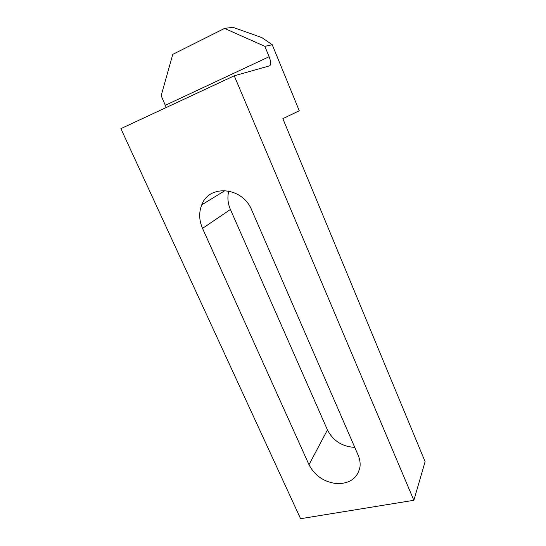 <?xml version="1.0" encoding="UTF-8"?>
<svg xmlns="http://www.w3.org/2000/svg" width="546" height="546" viewBox="0 0 546 546"><rect width="100%" height="100%" fill="white"/><g stroke="black" fill="none" stroke-linecap="round" stroke-linejoin="round"><path stroke-width="0.82" d="M272.242 44.745L261.834 37.578L232.862 27.3L224.542 28.419L264.837 46.321L269.123 56.729C271.014 61.794 271.157 64.838 269.553 65.848L234.248 75.812L120.891 128.644L300.573 518.7L413.854 500.293L425.109 461.677L282.855 118.673L299.263 110.756L272.242 44.745L264.837 46.321M166.257 107.501L161.166 95.666L172.789 54.347L224.542 28.419M354.763 447.379C342.205 446.655 333.101 440.84 327.45 429.914L230.412 209.48C227.764 203.31 227.225 197.147 228.794 190.991M308.995 464.707L202.532 228.399C199.024 220.263 198.771 212.401 201.774 204.818C209.255 183.961 242.704 186.971 251.726 210.108L358.108 455.084C359.773 458.961 360.415 462.79 360.039 466.557C357.821 477.791 350.286 483.503 337.428 483.695C324.42 482.295 314.94 475.969 308.995 464.707L327.45 429.914M234.248 75.812L413.854 500.293M269.123 56.729L165.431 105.241M202.532 228.399L230.412 209.48M225.123 190.513L201.774 204.818"/></g></svg>
